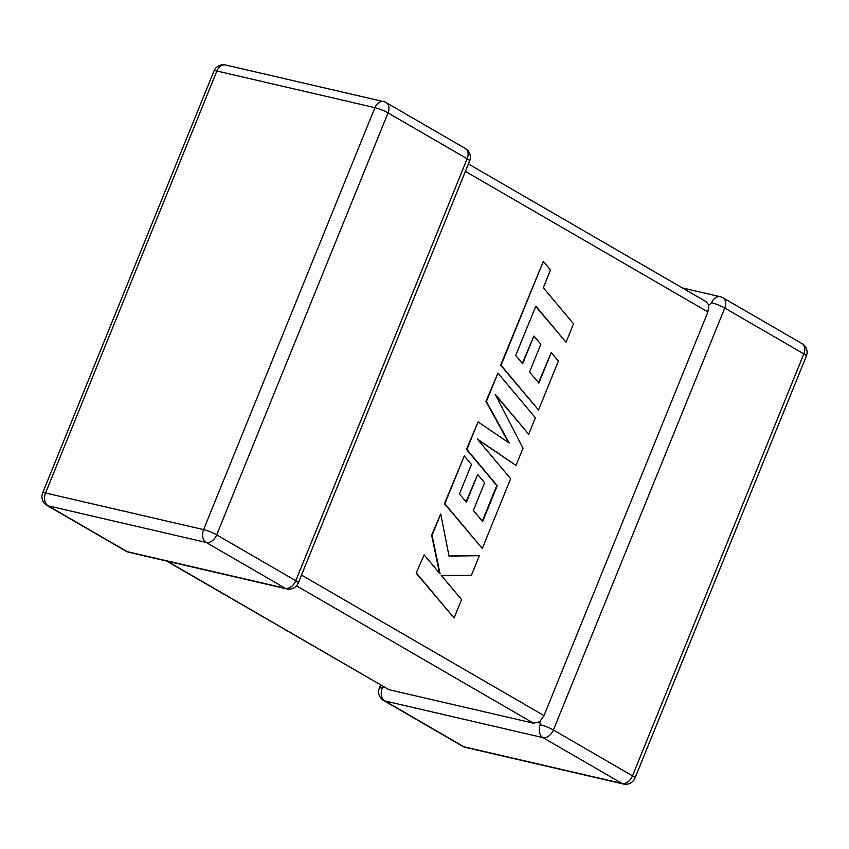 <?xml version="1.0" encoding="UTF-8"?>
<svg xmlns="http://www.w3.org/2000/svg" width="849" height="849" viewBox="0 0 849 849"><rect width="100%" height="100%" fill="white"/><g stroke="black" fill="none" stroke-linecap="round" stroke-linejoin="round"><path stroke-width="1.27" d="M380.575 685.047L379.354 688.051A9.997 1.496 22.1 0 1 382.252 688.125L383.939 687M167.264 561.189L389.001 689.685L533.533 723.199L296.492 585.821M635.01 778.045A9.997 1.496 -157.9 0 0 632.494 775.848A9.997 6.771 -59.9 0 1 622.03 783.447L542.936 737.611L384.894 700.966L463.989 746.812L622.03 783.447A9.997 7.206 -76.9 0 0 623.495 784.03A9.997 9.997 0 0 0 635.01 778.045L806.359 356.081A9.997 1.496 22.1 0 0 803.844 353.884A9.997 6.771 -59.9 0 0 802.103 343.665L723.008 297.829A9.997 6.771 -59.9 0 1 724.749 308.049L553.399 730.013L632.494 775.848L803.844 353.884L724.749 308.049A9.997 1.496 22.1 0 0 711.632 302.785L708.841 305.173L707.907 311.944L544.007 715.601L539.677 721.777L533.533 723.199M540.282 724.759A9.997 7.206 -76.9 0 0 542.936 737.611A9.997 6.771 -59.9 0 0 553.399 730.013A9.997 1.496 -157.9 0 0 540.282 724.759L539.677 721.777M389.001 689.685L166.574 561.03M468.425 163.953L706.177 301.735L708.841 305.173M566.05 342.221L573.531 323.787L543.318 287.737L550.513 270.014L543.286 261.386L501.09 365.293L538.531 409.982L558.387 361.08L551.245 352.622L538.871 383.101L529.553 372.021L540.834 344.248L533.904 336.013L522.623 363.786L515.683 355.434L535.836 306.171L566.05 342.221L535.708 306.468M543.286 261.386L500.634 365.187L538.531 409.982M551.245 352.622L538.531 382.687M533.904 336.013L522.284 363.383M497.928 373.093L486.403 401.481L509.241 443.04L478.093 421.921L466.908 449.492L497.227 485.67L482.657 521.551L473.328 510.482L484.609 482.71L477.679 474.474L466.398 502.247L459.458 493.895L471.428 464.403L464.286 455.945L444.865 503.765L482.306 548.465L510.62 478.74L477.276 438.975L516.022 465.422L523.026 448.166L495.19 394.265L528.694 434.221L535.369 417.772L497.928 373.093L485.936 401.375L508.593 442.605M478.093 421.921L466.441 449.376L496.761 485.564L482.317 521.148M477.679 474.474L466.059 501.844M464.286 455.945L444.398 503.659L482.306 548.465M477.679 439.464L516.022 465.422M495.784 395.432L528.694 434.221M479.367 555.692L449.025 556.095L440.727 513.963L432.077 535.263L440.1 573.892L424.118 554.853L416.169 573.181L454.077 617.966L461.559 599.564L441.215 575.325L471.375 575.378L479.367 555.692L449.004 555.978M416.636 573.287L454.077 617.966M440.727 513.963L431.61 535.157L439.506 573.192M424.118 554.853L416.169 573.181M206.233 542.479L48.191 505.845L127.286 551.68L285.328 588.315L206.233 542.479A9.997 7.206 -76.9 0 1 203.58 529.627L374.929 107.664L216.888 71.019L45.538 492.993L203.58 529.627A9.997 1.496 -157.9 0 1 216.697 534.881L295.792 580.727L467.141 158.752L388.046 112.917L216.697 534.881A9.997 6.771 120.1 0 1 206.233 542.479M707.907 311.944L465.401 171.402M301.491 575.06L544.007 715.601M465.454 747.385A9.997 7.206 -76.9 0 1 463.989 746.812A9.997 6.771 -59.9 0 1 462.694 746.303A9.997 9.997 0 0 0 465.454 747.385L623.495 784.03M711.632 302.785A9.997 7.206 -76.9 0 1 720.26 296.736A9.997 9.997 0 0 1 723.008 297.829M462.694 746.303L383.599 700.457A9.997 6.771 -59.9 0 0 384.894 700.966A9.997 7.206 -76.9 0 1 382.252 688.125M383.546 101.615A9.997 7.206 -76.9 0 0 374.929 107.664A9.997 1.496 22.1 0 1 388.046 112.917A9.997 6.771 120.1 0 0 386.306 102.697A9.997 9.997 0 0 0 383.546 101.615L225.505 64.97A9.997 9.997 0 0 0 213.99 70.955A9.997 1.496 22.1 0 1 216.888 71.019A9.997 7.206 -76.9 0 1 225.505 64.97M469.646 160.949A9.997 9.997 0 0 0 465.401 148.543A9.997 6.771 120.1 0 1 467.141 158.752A9.997 1.496 22.1 0 1 469.646 160.949L298.307 582.923A9.997 1.496 -157.9 0 0 295.792 580.727A9.997 6.771 120.1 0 1 285.328 588.315A9.997 7.206 -76.9 0 0 286.782 588.898A9.997 9.997 0 0 0 298.307 582.923M45.538 492.993A9.997 1.496 -157.9 0 0 42.641 492.919A9.997 9.997 0 0 0 46.897 505.335A9.997 6.771 120.1 0 0 48.191 505.845A9.997 7.206 -76.9 0 1 45.538 492.993M286.782 588.898L128.74 552.264A9.997 7.206 -76.9 0 1 127.286 551.68A9.997 6.771 120.1 0 1 125.992 551.171L46.897 505.335M806.359 356.081A9.997 9.997 0 0 0 802.103 343.665M682.426 287.97L720.26 296.736M379.354 688.051A9.997 9.997 0 0 0 383.599 700.457M465.401 148.543L386.306 102.697M213.99 70.955L42.641 492.919M125.992 551.171A9.997 9.997 0 0 0 128.74 552.264"/></g></svg>

